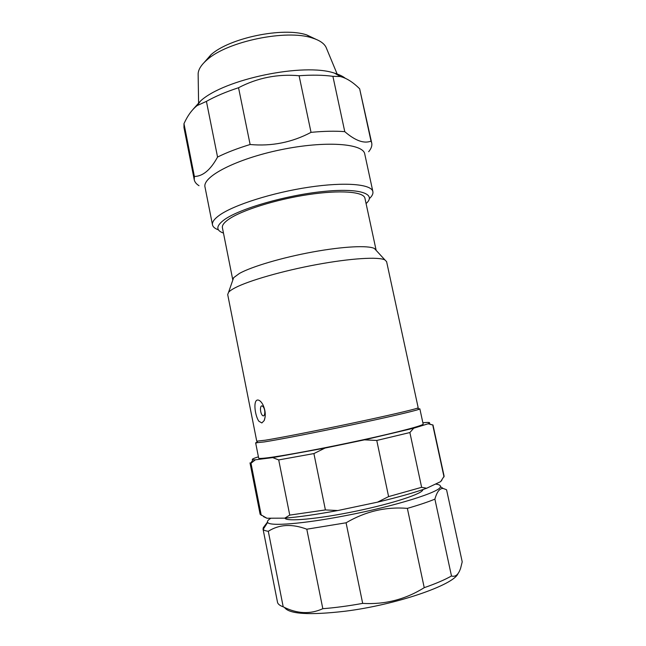 <?xml version="1.0" encoding="UTF-8"?>
<svg xmlns="http://www.w3.org/2000/svg" width="646" height="646" viewBox="0 0 646 646"><rect width="100%" height="100%" fill="white"/><g stroke="black" fill="none" stroke-linecap="round" stroke-linejoin="round"><path stroke-width="0.97" d="M258.844 421.216L258.029 419.892C254.823 413.763 253.353 401.037 257.294 400.052C259.086 399.793 260.895 401.223 262.712 404.331C265.49 410.113 265.99 415.515 264.214 420.538L261.848 422.952L258.844 421.216M262.179 415.136C259.684 412.027 259.934 403.411 263.003 406.592C265.966 409.629 264.997 418.463 262.179 415.136M332.9 76.325L344.77 131.655C355.243 140.699 363.997 143.864 371.014 141.135L359.644 88.777C352.877 82.074 346.377 77.988 340.151 76.519L332.9 76.325C323.242 75.001 311.978 74.807 299.098 75.743C277.715 73.806 257.528 77.795 238.544 87.727L250.123 144.51C271.716 146.464 292.016 142.419 311.033 132.357L299.098 75.743M311.033 132.357C323.937 131.122 335.177 130.888 344.77 131.655M238.544 87.727C226.027 91.821 215.32 96.367 206.421 101.374L197.143 105.589C192.032 109.594 187.647 115.618 183.981 123.652L194.381 176.471C202.868 176.334 210.588 169.858 217.557 157.051L206.421 101.374M217.557 157.051C226.625 152.553 237.478 148.37 250.123 144.51M183.981 123.652L183.973 127.593L194.244 179.766L194.381 176.471M199.025 185.709C196.319 184.037 194.721 182.051 194.244 179.766M371.014 141.135L371.725 143.008C372.266 145.705 371.248 148.612 368.664 151.721M371.725 143.008L359.644 88.777M193.13 109.239L200.631 100.905C224.323 79.054 304.129 62.525 334.547 73.168C339.158 74.54 342.751 76.252 345.335 78.295M204.265 62.387L210.992 54.724C229.459 37.944 283.077 26.841 306.697 34.908L315.91 39.261M218.445 229.855C214.932 228.603 212.946 226.94 212.494 224.865C211.945 222.127 214.302 218.889 219.551 215.15C233.795 204.968 272.58 192.589 308.99 187.187C345.457 181.728 371.652 184.191 372.887 191.652C373.291 193.735 372.136 196.045 369.407 198.597M212.494 224.865L205.016 187.114C202.085 176.786 236.065 158.964 280.582 149.799C325.083 140.529 363.343 143.396 364.756 154.031L372.887 191.652M366.08 203.563C377.119 193.865 359.87 187.679 322.919 191.523C286.089 195.254 240.167 208.537 224.735 219.414C216.006 225.729 215.578 230.283 223.476 233.093M376.158 250.373L364.933 198.233C363.835 191.709 340.41 189.738 308.077 194.64C275.794 199.485 241.394 210.37 228.684 219.301C224.033 222.555 221.941 225.373 222.41 227.747L232.81 280.017L233.642 277.683L239.496 273.387C251.69 266.604 282.27 257.536 312.737 251.972C343.228 246.384 368.39 245.205 374.454 248.524L384.919 259.926C378.572 256.624 350.746 258.271 316.653 264.585C282.577 270.876 248.363 280.776 234.958 287.866C231.809 289.521 229.677 290.999 228.563 292.299L227.699 294.552L256.745 441.17L265.28 440.209C280.098 437.818 316.516 430.72 351.448 423.348C386.421 415.967 413.303 409.734 417.437 408.143L418.18 407.739L386.607 261.646L384.919 259.926M326.593 48.587L326.036 47.247C324.026 43.266 319.366 40.165 312.066 37.928C286.412 29.175 227.327 41.417 207.269 59.634C201.447 64.584 198.403 69.284 198.136 73.733L198.161 75.178M418.398 408.781L419.86 408.837L423.146 424.051C423.833 425.367 398.695 432.061 361.51 440.152C324.397 448.235 283.457 455.874 267.444 457.82C261.687 458.523 258.763 458.62 258.666 458.119L255.646 442.841L256.963 442.211M419.86 408.837L419.125 409.265C414.982 410.913 387.657 417.308 352.022 424.834C316.427 432.36 279.33 439.563 264.287 441.929L255.646 442.841M337.826 510.534C316.346 514.499 298.67 517.042 284.789 518.157L289.747 515.104L325.398 509.928L337.826 510.534L377.498 502.16L388.601 496.604L376.763 440.459L364.441 439.845L413.723 428.201L409.879 432.545L421.628 487.31L426.643 488.247L440.669 481.617L444.117 476.191L432.99 424.987L428.128 423.784L413.723 428.201M388.601 496.604L421.628 487.31M409.879 432.545L376.763 440.459M313.908 453.573L278.709 459.92L272.717 457.61L325.003 448.074L313.908 453.573L325.398 509.928M289.747 515.104L278.709 459.92M258.311 456.859C252.909 458.555 251.124 459.532 252.957 459.799L255.356 459.799L250.987 463.255L250.002 462.883L260.128 514.297L266.895 518.229L263.511 516.655M250.987 463.255L261.267 515.387M441.896 480.075L440.669 481.617M364.441 439.845L325.003 448.074M428.128 423.784L429.057 423.332C430.64 422.355 428.581 422.169 422.872 422.775M272.717 457.61L255.356 459.799M266.895 518.229L284.789 518.157M426.643 488.247C414.716 492.567 398.332 497.202 377.498 502.16M444.02 476.918L432.812 425.326M424.228 587.674L407.36 508.37C385.856 506.601 365.434 511.406 346.078 522.792L362.672 603.388C384.879 604.696 405.397 599.456 424.228 587.674C435.703 583.685 444.787 579.793 451.481 575.99C455.487 577.201 458.555 574.56 460.663 568.068L462.213 561.818L446.556 489.733L443.18 488.473C439.7 488.215 436.938 491.767 434.895 499.132L451.481 575.99M434.895 499.132C428.056 501.966 418.874 505.043 407.36 508.37M346.078 522.792L306.793 529.203C292.049 523.631 279.217 524.326 268.292 531.287L283.206 606.82C297.023 613.829 310.225 614.459 322.822 608.693L306.793 529.203M322.822 608.693C335.048 607.749 348.331 605.98 362.672 603.388M268.292 531.287C265.449 530.891 263.746 530.245 263.188 529.349L263.253 527.709L267.484 522.113M263.487 528.888L263.253 527.709M263.003 528.888L277.586 602.653C278.216 604.317 280.089 605.706 283.206 606.82M285.023 518.132C285.855 521.928 317.759 519.118 355.445 511.285C393.139 503.5 423.542 493.407 422.799 489.603M270.957 518.213C268.033 519.941 266.927 521.346 267.646 522.42C269.447 526.466 302.821 523.963 345.392 515.678C395.715 506.093 441.065 491.727 440.443 486.64C440.677 485.34 439.03 484.476 435.501 484.064M457.966 573.688C453.629 584.985 396.079 604.89 345.069 611.229C309.345 615.363 289.158 614.112 284.506 607.466M265.159 416.864L264.214 420.538M200.631 100.905L197.135 105.589M334.547 73.168L340.192 76.414M198.136 73.733L198.597 103.626M326.036 47.247L337.495 74.863M210.992 54.724L207.269 59.634M306.697 34.908L312.066 37.928M233.642 277.683L228.563 292.299M257.584 441.25L256.486 442.946M417.437 408.143L419.125 409.265M252.957 459.799L250.737 463.222M429.057 423.332L431.116 424.705M267.646 522.42L263.188 529.349M440.443 486.64L443.18 488.473"/></g></svg>
